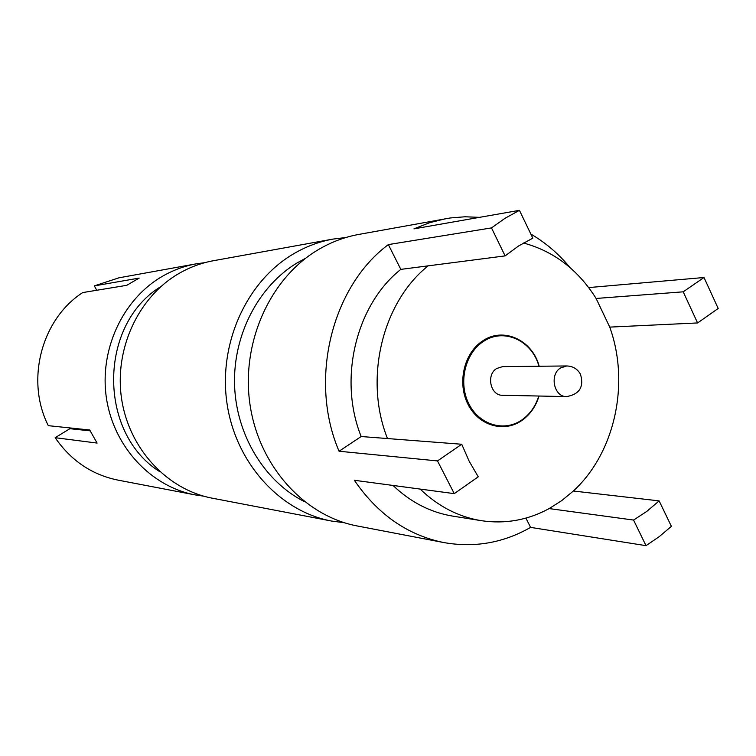 <?xml version="1.0" encoding="UTF-8"?>
<svg xmlns="http://www.w3.org/2000/svg" width="756" height="756" viewBox="0 0 756 756"><rect width="100%" height="100%" fill="white"/><g stroke="black" fill="none" stroke-linecap="round" stroke-linejoin="round"><path stroke-width="1.13" d="M538.792 396.021C535.588 406.208 530.003 414.146 522.037 419.826C504.422 432.3 479.389 425.089 468.881 403.902C458.108 382.895 464.968 353.43 483.235 341.599C503.543 327.386 532.101 340.436 538.952 366.244M539.037 396.031C535.796 406.473 530.107 414.6 521.952 420.421C504.072 433.084 478.642 425.77 467.973 404.252C457.04 382.923 464.004 352.995 482.555 340.994C503.241 326.507 532.328 339.916 539.189 366.244M566.584 396.598L502.466 395.275C490.521 395.728 485.928 374.919 496.597 368.531L502.617 366.622L566.735 365.961L560.423 368.011C549.234 374.834 554.053 397.089 566.584 396.598C579.597 394.301 584.208 386.817 580.438 374.144C577.395 368.862 572.821 366.14 566.735 365.961M345.898 237.507L332.905 239.104L213.447 260.716C201.209 262.956 189.567 267.284 178.539 273.719C138.064 297.288 113.948 349.527 121.669 399.31C129.276 449.13 167.416 489.756 212.219 498.176L331.449 521.026L344.415 522.755M332.905 239.104C318.852 241.665 305.471 246.73 292.77 254.309C246.135 282.064 218.115 344.367 227.055 403.78C235.863 463.23 280.032 511.406 331.449 521.026M305.726 258.183L297.193 262.852C258.467 286.174 233.018 334.899 234.558 384.974C236.146 435.05 264.524 481.506 304.47 501.672M479.484 217.35L464.94 216.783L450.349 217.955L358.788 234.426C344.367 237.044 330.627 242.27 317.577 250.104C269.665 278.747 240.824 343.243 250.028 404.753C259.081 466.301 304.507 516.112 357.286 525.978L443.829 542.562C474.503 547.977 503.42 542.921 530.589 527.386L646.011 545.662L659.119 536.732L671.385 526.356L659.137 500.888L573.35 491.013C615.006 452.844 630.088 383.207 609.742 327.112L697.58 322.944L683.207 291.825L704.016 277.509L588.688 287.582M445.511 218.73L429.512 222.727L413.948 228.86L519.438 210.338L505.121 218.238L491.495 227.906L505.112 255.897L428.151 265.847C382.252 302.353 363.73 379.049 387.488 438.546L461.727 444.254L469.145 461.179L478.246 476.819L454.261 493.64L354.356 480.277C377.754 514.42 407.578 535.182 443.829 542.562M569.977 267.529C558.675 253.846 545.634 242.695 530.854 234.076M697.58 322.944L718.2 308.486L704.016 277.509M204.829 262.663L196.173 263.844C184.199 266.027 172.831 270.251 162.049 276.516C122.51 299.47 98.979 350.264 106.511 398.667C113.939 447.098 151.181 486.637 194.982 494.868L117.87 480.098C91.845 474.74 70.941 460.602 55.16 437.696L97.089 443.073L89.728 430.003L48.308 425.666C25.307 380.372 41.485 319.089 82.744 292.572L126.743 285.324L139.18 278.085L94.33 285.891L96.74 290.266M196.173 263.844L118.919 277.821L94.33 285.891M90.134 430.844L69.883 428.69L55.16 437.696M420.156 489.075C438.196 506.407 458.599 516.943 481.345 520.686C505.178 524.21 527.783 520.175 549.168 508.58L633.566 520.062L646.852 511.358L659.137 500.888M549.168 508.58L561.727 500.614L573.35 491.013M609.742 327.112L596.106 298.459L683.207 291.825M519.438 210.338L532.819 238.168L518.54 245.993L505.112 255.897M194.982 494.868L203.629 496.153M491.495 227.906L388.357 244.594C331.572 286.694 308.552 380.306 339.066 451.237L437.507 460.924L454.261 493.64M633.566 520.062L646.011 545.662M437.507 460.924L461.727 444.254M160.877 286.571C98.337 324.551 97.779 433.15 159.922 471.782M525.911 518.096L530.589 527.386M481.345 520.686L452.768 516.121C430.542 512.464 410.631 502.239 393.025 485.456M388.357 244.594L400.822 269.382L428.151 265.847M339.066 451.237L361.17 436.524L387.488 438.546M361.17 436.524C338.008 378.945 356.038 304.772 400.822 269.382M596.106 298.459C578.047 269.731 553.827 251.247 523.473 242.997"/></g></svg>
